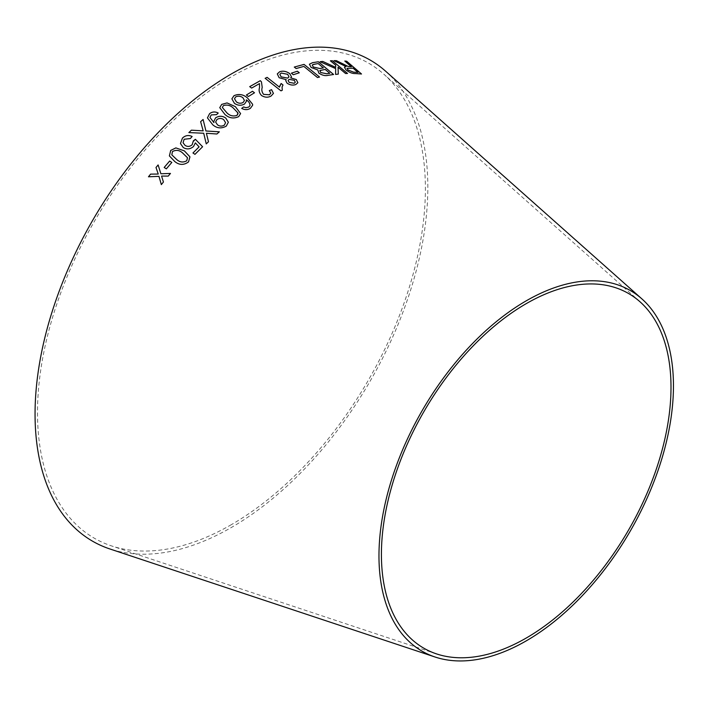 <?xml version="1.0" encoding="UTF-8"?>
<svg xmlns="http://www.w3.org/2000/svg" width="708" height="708" viewBox="0 0 708 708"><rect width="100%" height="100%" fill="white"/><g stroke="black" fill="none" stroke-linecap="round" stroke-linejoin="round"><path stroke-width="0.53" stroke-dasharray="3.54 2.66" d="M231.445 524.61A274.27 158.344 -60 0 1 111.43 545.877A274.27 158.344 -60 0 1 94.306 221.498A274.27 158.344 -60 0 1 383.789 74.145A274.27 158.344 -60 0 1 405.923 297.705A274.27 158.344 -60 0 1 231.445 524.61M385.71 71.278A277.731 160.344 -60 0 1 408.127 297.67A277.731 160.344 -60 0 1 231.445 527.442A277.731 160.344 -60 0 1 109.917 548.974M333.981 60.667L340.592 64.136M340.583 64.154L344.159 65.871M344.15 65.888L346.035 66.561M344.415 67.233L345.991 69.933M345.982 69.95C349.354 72.482 352.434 73.685 355.204 73.57L355.221 73.543M355.204 73.57L361.505 73.995M344.823 61.074L351.38 66.747M347.009 68.331L353.08 68.207L357.991 72.437M320.149 61.738L335.68 68.614L335.592 74.428L338.282 74.101M338.043 67.225L345.584 73.543L347.478 73.437M330.415 60.808L335.663 65.198M335.645 65.225L335.68 67.402M309.387 64.242L311.157 67.481L317.777 69.986L318.839 73.092C322.051 75.287 325.06 76.048 327.857 75.393L327.866 75.375M327.857 75.393L333.592 74.49M319.715 70.88L325.184 69.455L329.778 73.296M312.246 65.109L318.158 63.578L323.388 67.95M294.307 67.074L296.112 68.57L303.821 66.419L317.485 77.57L319.52 77.039M291.395 73.19L293.289 74.756L299.28 72.791M285.705 80.579L287.041 83.163M287.032 83.19C290.032 85.137 292.962 85.597 295.802 84.544L295.811 84.526M295.802 84.544L297.873 82.739M290.687 77.907L291.475 76.845M277.288 73.924L279.156 77.756L286.218 79.694M288.103 80.376L289.2 79.376L294.369 80.358L295.289 82.287M279.837 74.322L281.209 73.057L287.696 74.34L288.997 76.898M279.642 86.305L279.483 87.164M265.146 78.314L280.996 90.854M280.996 90.872L282.271 90.252M282.067 87.04L282.996 84.969M249.703 86.65L251.623 88.102L259.491 83.624L259.509 87.712C258.606 90.438 259.278 93.049 261.535 95.536C264.827 97.545 268.005 97.722 271.049 96.067L273.438 93.421M269.314 90.606L270.819 93.208M246.411 95.005L248.402 96.527L254.482 92.792M231.87 98.855L234.428 103.333M234.428 103.35C237.711 105.607 241.065 105.846 244.508 104.067L244.508 104.049M244.508 104.067L246.446 101.226M246.296 99.863C248.774 101.456 250.012 103.35 250.004 105.536M241.729 108.412L241.711 108.404C244.756 110.059 247.65 110.041 250.384 108.351L250.384 108.333M250.384 108.351L252.632 105.227M234.49 98.731L235.649 96.934C238.145 95.784 240.552 96.04 242.862 97.704L244.455 100.527M219.754 107.66L224.967 114.51C229.162 118.218 233.72 118.935 238.658 116.661L240.596 113.563M222.365 107.483L223.383 105.607C227.126 104.457 230.454 105.297 233.366 108.147L238.047 113.652M213.745 121.599L213.931 122.608M209.957 117.466L211.232 114.9L216.506 114.661M216.506 114.678L218.214 113.032M207.435 117.926L212.798 124.829C216.967 128.405 221.462 128.829 226.303 126.121L228.365 122.245M215.63 122.041L216.887 119.59C219.144 118.103 221.392 118.103 223.648 119.59L225.56 122.643M188.877 132.6L203.7 133.246M203.709 133.254L206.258 143.892L208.488 141.768M206.4 133.281L216.905 133.998M216.905 134.016L219.338 131.83M200.629 121.696L203.169 130.874M180.478 143.556L183.248 147.529C186.779 149.636 190.204 149.299 193.514 146.512L195.355 142.892M195.355 142.91L199.09 146.866M192.974 152.99L194.957 154.362L202.594 146.76M193.346 140.848L193.443 141.29M183.062 142.768L184.151 139.255L190.337 138.564L192.125 136.502M169.38 155.919L174.823 161.574C179.266 165.203 183.823 165.327 188.505 161.946L189.956 156.857M171.814 154.848L172.469 151.574C176.097 149.654 179.451 150.114 182.54 152.937L187.496 157.769M164.185 167.469L166.345 168.858L171.805 162.442M148.476 176.805L158.964 176.363M161.353 184.611L163.424 182.018M163.433 182.027L161.566 176.08L168.256 176.088M168.256 176.097L170.451 173.451M160.893 173.77L158.123 164.937M639.952 301.732L383.789 74.145M436.615 653.927L111.43 545.877"/><path stroke-width="1.06" d="M435.101 657.024L109.917 548.974A277.731 160.344 -60 0 1 92.58 220.498A277.731 160.344 -60 0 1 385.71 71.278L641.873 298.873A208.232 120.218 -60 0 1 658.679 468.608A208.232 120.218 -60 0 1 526.212 640.882A208.232 120.218 -60 0 1 435.101 657.024A208.232 120.218 -60 0 1 422.101 410.746A208.232 120.218 -60 0 1 641.873 298.873M148.468 176.788L158.955 176.354L161.344 184.611L163.424 182.018L161.566 176.08L168.256 176.088L170.46 173.442L160.884 173.761L158.123 164.937L155.99 167.504L158.247 174.044L150.592 174.124L148.468 176.788M164.185 167.46L166.336 168.849L171.814 162.433L169.654 161.043L164.185 167.46M189.956 156.857L184.407 150.901L175.858 147.892L170.708 150.423L169.38 155.902L174.823 161.566C179.266 165.194 183.823 165.318 188.496 161.928L189.956 156.857L184.399 150.893L175.858 147.892M202.594 146.76L195.381 139.299L193.346 140.857L192.178 144.733C189.877 146.715 187.496 146.928 185.053 145.361L183.053 142.759L184.151 139.255L190.328 138.556L192.133 136.494C188.602 134.83 185.372 135.361 182.443 138.078L180.469 143.538L183.239 147.521C186.77 149.618 190.195 149.282 193.514 146.503L195.355 142.892L199.09 146.848L192.965 152.981L194.957 154.353L202.594 146.742L195.373 139.281L193.443 141.281M203.169 130.856L191.408 130.192L188.868 132.582L203.7 133.246L206.258 143.883L208.488 141.768L206.4 133.272L216.905 133.998L219.356 131.812L205.931 130.989L203.099 119.475L200.621 121.679L203.169 130.856L191.408 130.175L188.877 132.6M228.365 122.236L225.728 118.041C222.374 115.758 218.984 115.714 215.559 117.891L213.745 121.581L213.931 122.599L209.957 117.457L211.232 114.9L216.506 114.661L218.214 113.032C215.143 111.43 212.276 111.643 209.595 113.652L207.435 117.909L212.798 124.829C216.958 128.396 221.462 128.812 226.303 126.104L228.365 122.227L225.728 118.024C222.374 115.74 218.984 115.696 215.559 117.882L213.745 121.59M235.383 106.66L227.056 102.925L221.71 104.386L219.754 107.643L224.967 114.492C229.162 118.201 233.72 118.917 238.658 116.643L240.596 113.563L235.383 106.66L227.056 102.925L221.71 104.386L219.754 107.651M234.428 103.333C237.711 105.589 241.065 105.828 244.508 104.049L246.446 101.209L246.296 99.846C248.782 101.439 250.012 103.333 250.004 105.519L248.862 107.023L246.012 107.713L243.552 106.935L241.711 108.404C244.756 110.041 247.65 110.023 250.384 108.333L252.632 105.227L252.606 104.262L247.499 97.987C243.322 94.341 238.817 93.58 233.976 95.704L231.879 98.837L234.428 103.333M246.402 94.996L248.402 96.509L254.499 92.783L252.491 91.27L246.402 94.996L252.491 91.27L254.491 92.801M271.545 89.659L269.314 90.589L270.828 93.199L269.447 94.775L263.606 94.376C261.871 92.12 261.411 89.81 262.217 87.447L261.456 81.854L260.296 80.685L249.712 86.633L251.623 88.084L259.491 83.606L259.517 87.695C258.606 90.42 259.278 93.031 261.535 95.518C264.836 97.527 268.005 97.704 271.058 96.049L273.447 93.403L271.545 89.659L269.314 90.606M282.996 84.987L281.129 83.491L279.483 87.164L267.128 77.367L265.137 78.305L280.996 90.854L282.28 90.252L282.067 87.031L282.996 84.969L281.129 83.491L279.642 86.287M287.041 83.163C290.041 85.119 292.962 85.571 295.811 84.526L297.873 82.739L296.289 79.535L290.696 77.889L291.475 76.827L289.705 73.579C286.289 71.225 282.935 70.623 279.651 71.765L277.288 73.906L279.156 77.73L286.227 79.677L285.713 80.562L287.041 83.163M291.377 73.172L293.289 74.738L299.298 72.782L297.395 71.216L291.377 73.172L297.395 71.216M319.547 77.039L304.051 64.393L294.289 67.056L296.121 68.543L303.829 66.402L317.494 77.544L319.547 77.039L304.051 64.393M327.866 75.375L333.592 74.49L318.379 61.773L312.564 62.667L309.396 64.216L311.166 67.464L317.786 69.959L318.839 73.092C322.06 75.269 325.069 76.03 327.866 75.375M320.113 61.72L335.68 68.614L335.601 74.411L338.291 74.101L338.052 67.207L345.593 73.526L347.513 73.437L332.309 60.693L330.388 60.791L335.663 65.198L335.689 67.384L322.733 61.41L320.113 61.72L322.733 61.41L335.689 67.384M351.38 66.747L348.088 66.463L336.433 60.658L333.99 60.64L346.053 66.543L344.415 67.233L345.991 69.933C349.363 72.464 352.442 73.667 355.221 73.543L361.505 73.995L346.654 61.215L344.796 61.047L351.389 66.72L348.097 66.446L336.433 60.658L333.981 60.667M526.212 638.05A204.762 118.218 -60 0 1 436.615 653.927A204.762 118.218 -60 0 1 423.827 411.746A204.762 118.218 -60 0 1 639.952 301.732A204.762 118.218 -60 0 1 656.475 468.643A204.762 118.218 -60 0 1 526.212 638.05M346.035 66.561L344.415 67.242M361.496 74.013L346.654 61.215M346.646 61.233L344.787 61.074M358.009 72.411L353.487 72.154L347.973 69.977L347.009 68.331L353.088 68.189L358.009 72.411L353.496 72.127L347.982 69.959L347 68.34M338.282 74.119L338.052 67.207M347.504 73.455L332.309 60.693L330.379 60.808M333.583 74.517L318.379 61.773L312.564 62.667M312.555 62.693L309.396 64.224M320.618 72.508L320.113 70.446L325.193 69.428L329.786 73.278L326.724 73.782L320.618 72.508L320.104 70.473M319.706 70.888L320.113 70.446M323.397 67.933L319.848 68.517L313.299 67.056L312.237 65.127L313.042 64.481L318.166 63.561L323.397 67.933L319.857 68.499L313.308 67.03L312.237 65.127M329.786 73.278L326.733 73.765L320.627 72.49M304.042 64.419L294.28 67.074M299.298 72.8L297.387 71.243M286.218 79.694L285.713 80.57M297.864 82.748L296.289 79.535M296.28 79.553L290.696 77.889M291.475 76.836L289.705 73.579C286.289 71.243 282.935 70.641 279.642 71.782L277.288 73.915M295.289 82.278L294.192 83.287L289.068 82.349L288.103 80.376L289.209 79.358L294.369 80.34L295.289 82.278L294.201 83.27L289.068 82.332L288.103 80.385M287.678 78.101L281.138 76.889L279.837 74.322L281.218 73.039L287.705 74.322L289.006 76.889L287.678 78.101L281.147 76.862L279.846 74.313M289.006 76.889L287.687 78.075M279.483 87.164L267.128 77.367M267.12 77.384L265.128 78.323M282.271 90.252L282.067 87.031M273.447 93.412L271.536 89.677M270.819 93.217L269.447 94.801L263.606 94.376C261.871 92.137 261.411 89.828 262.217 87.465L261.456 81.854M261.447 81.871L260.296 80.685M260.296 80.703L249.703 86.65M252.623 105.235L252.606 104.28L247.49 98.005C243.322 94.359 238.808 93.598 233.976 95.722L231.879 98.846M246.446 101.217L246.296 99.846M250.004 105.536L248.862 107.032L246.012 107.713M246.012 107.731L243.552 106.935L241.711 108.421M244.464 100.518L243.145 102.474C240.8 103.669 238.534 103.465 236.348 101.864L234.49 98.739L235.649 96.916C238.145 95.766 240.552 96.023 242.871 97.686L244.464 100.518L243.145 102.456C240.8 103.651 238.534 103.448 236.348 101.846L234.49 98.739M240.596 113.572L235.383 106.678M238.047 113.652L236.994 115.404C233.206 116.616 229.87 115.793 226.985 112.953L222.365 107.492L223.383 105.598C227.153 104.457 230.481 105.297 233.366 108.129L237.968 112.935M237.968 112.953L236.994 115.404C233.206 116.608 229.87 115.785 226.985 112.935L222.365 107.492M213.931 122.608L209.957 117.457M218.214 113.041C215.143 111.448 212.276 111.66 209.595 113.669L209.595 113.652M209.595 113.669L207.435 117.917M225.56 122.634L224.383 125.095C222.02 126.52 219.728 126.44 217.506 124.847L215.63 122.05L216.887 119.572C219.144 118.086 221.392 118.086 223.648 119.572L225.56 122.634L224.383 125.077C222.02 126.502 219.728 126.422 217.498 124.838L215.63 122.05M208.488 141.777L206.4 133.272M219.356 131.83L205.931 130.989M205.931 131.007L203.099 119.475L200.621 121.696M199.09 146.866L192.965 152.99M193.346 140.857L192.178 144.733C189.877 146.724 187.505 146.937 185.053 145.379L183.062 142.777M192.133 136.511C188.611 134.839 185.381 135.37 182.452 138.095L182.443 138.078M182.452 138.095L180.478 143.556M175.867 147.91L170.708 150.423M170.716 150.441L169.38 155.91M187.496 157.769L186.744 160.778C183.124 162.743 179.761 162.318 176.664 159.477L171.814 154.857L172.469 151.565C176.088 149.645 179.451 150.096 182.54 152.919L187.487 157.751L186.744 160.76C183.115 162.734 179.761 162.3 176.664 159.468L171.814 154.857M171.814 162.451L169.663 161.061L164.185 167.469M158.132 164.955L155.999 167.513L158.247 174.053L150.592 174.124L148.476 176.805M161.353 184.62L158.955 176.354M170.46 173.451L160.884 173.761"/></g></svg>
